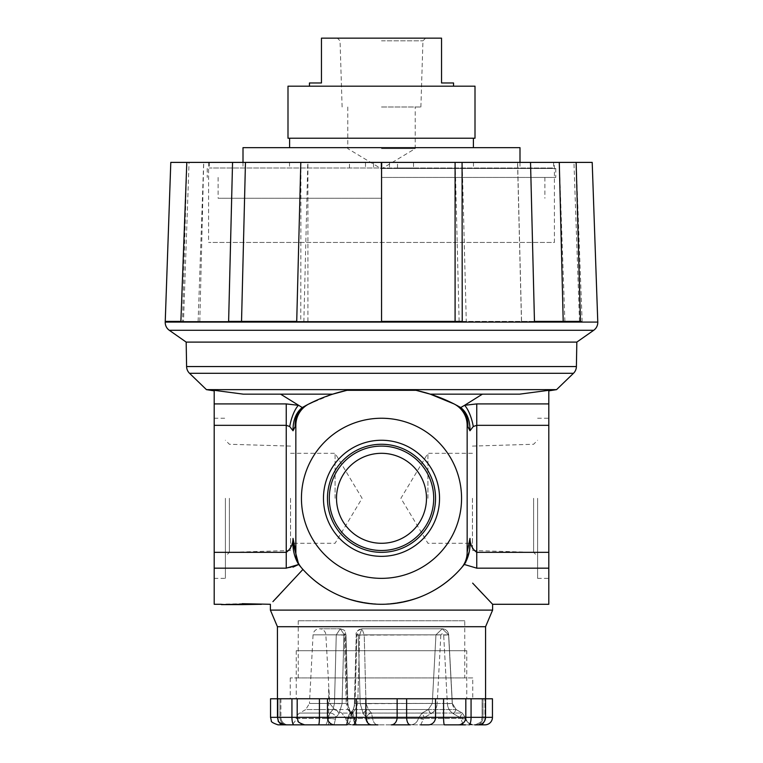 <?xml version="1.0" encoding="UTF-8"?>
<svg xmlns="http://www.w3.org/2000/svg" width="763" height="763" viewBox="0 0 763 763"><rect width="100%" height="100%" fill="white"/><g stroke="black" fill="none" stroke-linecap="round" stroke-linejoin="round"><path stroke-width="0.57" stroke-dasharray="3.81 2.86" d="M466.756 650.725L296.244 650.725L466.756 650.725L466.756 698.755L296.244 698.755L466.756 698.755M296.244 650.725L296.244 698.755M336.512 498.296A44.988 44.988 0 0 0 381.5 543.285A44.988 44.988 0 0 0 426.488 498.296A44.988 44.988 0 0 1 381.5 543.285A44.988 44.988 0 0 1 336.512 498.296A44.988 44.988 0 0 1 381.5 453.308A44.988 44.988 0 0 1 426.488 498.296A44.988 44.988 0 0 1 381.5 543.285A44.988 44.988 0 0 1 336.512 498.296A44.988 44.988 0 0 1 381.5 453.308A44.988 44.988 0 0 1 426.488 498.296A44.988 44.988 0 0 0 381.5 453.308A44.988 44.988 0 0 0 336.512 498.296M537.6 498.296L537.6 578.354L537.6 498.296M533.604 498.296L533.604 552.336L533.604 498.296M472.44 498.296L472.44 550.505L472.44 498.296M427.929 498.296L427.929 453.308L427.929 498.296M439.536 498.296A58.036 58.036 0 0 1 381.5 556.341A58.036 58.036 0 0 1 323.464 498.296A58.036 58.036 0 0 1 381.5 440.261A58.036 58.036 0 0 1 439.536 498.296M435.539 498.296A54.039 54.039 0 0 1 381.5 552.336A54.039 54.039 0 0 1 327.461 498.296A54.039 54.039 0 0 1 381.5 444.266A54.039 54.039 0 0 1 435.539 498.296M433.708 498.296A52.208 52.208 0 0 1 381.5 550.505A52.208 52.208 0 0 1 329.292 498.296A52.208 52.208 0 0 1 381.5 446.097A52.208 52.208 0 0 1 433.708 498.296M225.4 498.296L225.4 578.354L225.4 498.296M229.396 498.296L229.396 552.336L229.396 498.296M290.56 498.296L290.56 550.505L290.56 498.296M335.071 498.296L335.071 453.308L335.071 498.296M214.193 498.296L214.193 578.354L214.193 498.296M548.807 498.296L548.807 578.354L548.807 498.296M461.558 498.296A80.058 80.058 0 0 1 381.5 578.354A80.058 80.058 0 0 1 301.442 498.296A80.058 80.058 0 0 1 381.5 418.248A80.058 80.058 0 0 1 461.558 498.296A80.058 80.058 0 0 1 381.5 578.354A80.058 80.058 0 0 1 301.442 498.296A80.058 80.058 0 0 1 381.5 418.248A80.058 80.058 0 0 1 461.558 498.296A80.058 80.058 0 0 1 381.5 578.354A80.058 80.058 0 0 1 301.442 498.296A80.058 80.058 0 0 1 381.5 418.248A80.058 80.058 0 0 1 461.558 498.296M296.721 321.395L303.865 321.395L307.794 162.395L208.585 162.395L554.415 162.395L554.415 242.453L208.585 242.453L554.415 242.453M208.585 162.395L208.585 242.453M170.798 162.395L186.859 162.395L182.548 321.395L241.451 321.395L182.548 321.395M548.807 390.303L548.807 403.913L476.761 403.913L464.6 405.306L482.407 394.156L430.265 394.156L454.08 403.942M214.193 390.856L214.193 390.303L214.193 390.856M300.946 567.186L302.93 569.436C321.452 590.839 347.613 602.455 381.395 604.286C415.396 602.455 441.624 590.839 460.07 569.436C441.605 590.81 415.454 602.427 381.634 604.286C347.67 602.484 321.433 590.867 302.93 569.436L298.791 564.572M299.983 566.051L300.927 567.167M214.193 390.303L214.193 604.286M214.193 568.168L286.239 568.168L292.897 567.176M302.93 569.436L279.22 594.987M275.09 599.346L272.906 601.645M261.423 604.286L242.205 603.705L242.205 604.611L242.205 603.705L221.394 604.182L261.423 604.611M548.807 568.168L548.807 552.336L476.761 552.336C472.373 549.131 470.103 544.486 469.97 538.411L467.156 552.336L467.156 425.325L467.156 552.336A24.015 24.015 0 0 1 461.195 568.168A105.99 105.99 0 0 1 301.805 568.168A24.015 24.015 0 0 1 295.844 552.336L295.844 425.325A24.015 24.015 0 0 1 308.977 403.913A160.106 160.106 0 0 1 347.012 390.303L415.988 390.303A160.106 160.106 0 0 1 454.023 403.913A24.015 24.015 0 0 1 467.156 425.325L467.156 552.336A24.015 24.015 0 0 1 461.195 568.168L464.295 564.467L460.07 569.436L464.295 564.467L476.761 568.168L548.807 568.168L548.807 604.286M476.761 568.168L476.761 425.325L548.807 425.325L548.807 552.336M548.807 425.325L548.807 403.913M492.612 604.286L482.96 594.119M478.21 589.074L472.65 583.132M270.388 610.104L492.612 610.104M308.023 404.4L332.735 394.156L280.593 394.156L332.735 394.156L318.734 399.354M280.593 394.156L243.33 394.156L280.593 394.156L302.253 407.537L306.306 405.306A24.015 21.984 -118 0 0 295.195 426.507M415.988 390.303L430.265 394.156L482.407 394.156M456.694 405.306L454.023 403.913A24.015 24.015 0 0 1 467.156 425.325L467.805 426.507A24.015 21.984 118 0 0 456.694 405.306L460.747 407.537L464.6 405.306A24.015 8.527 -101.7 0 1 473.289 426.507L469.97 430.771L468.806 428.32M243.33 394.156L332.735 394.156L347.012 390.303M430.265 394.156L519.67 394.156M206.439 389.635L556.561 389.635M214.193 425.325L286.239 425.325L289.711 426.507A24.015 8.527 101.7 0 1 298.4 405.306L286.239 403.913L214.193 403.913M297.179 698.774L297.351 717.344L277.465 717.344L277.465 698.774L485.573 698.755L482.102 698.774L482.102 717.344L485.535 717.344L297.303 717.344A7.506 7.458 -90 0 0 304.761 724.85L318.591 724.85A7.506 0.839 -90 0 0 319.42 717.344L319.42 698.774L270.55 698.774M277.427 626.709L485.573 626.709M186.172 342.101L576.828 342.101M228.538 321.395L232.467 162.395L300.927 162.395L300.765 321.395L381.433 321.395L300.765 321.395M307.909 321.395L307.909 162.395L381.433 162.395L381.433 321.395L381.433 162.395L462.197 162.395L466.279 321.395L459.135 321.395L534.377 321.395L466.279 321.395M534.377 321.395L530.447 162.395L576.189 162.395L582.121 321.395L564.878 321.395L582.121 321.395M597.753 321.395L592.202 162.395L559.327 162.395L576.189 162.395M199.801 321.395L203.721 162.395L232.467 162.395M203.721 162.395L186.859 162.395M189.052 162.395L203.673 162.395L189.052 162.395L183.501 321.395L165.247 321.395M554.415 162.395L300.803 162.395M517.629 162.395L530.533 162.395L517.629 162.395L521.549 321.395L534.462 321.395M459.135 321.395L455.206 162.395L530.447 162.395M455.206 162.395L462.197 162.395M307.909 162.395L300.927 162.395M308.977 403.913A24.015 24.015 0 0 0 295.844 425.325A24.015 24.015 0 0 1 308.977 403.913L306.306 405.306M295.844 543.285L295.844 453.308M299.334 565.249L301.805 568.168A24.015 24.015 0 0 1 295.844 552.336A24.015 24.015 0 0 0 301.805 568.168M295.844 425.325L295.844 552.336M521.463 321.395L517.533 162.395M564.878 321.395L559.327 162.395M579.499 321.395L573.948 162.395M580.452 321.395L521.549 321.395M462.235 321.395L381.567 321.395L381.567 162.395M303.865 321.395L228.623 321.395M180.879 321.395L183.501 321.395M198.122 321.395L203.673 162.395M241.451 321.395L245.371 162.395M295.3 550.113L293.03 538.411C292.897 544.496 290.627 549.131 286.239 552.336L214.193 552.336M289.711 426.507L293.03 430.771C292.906 420.365 295.977 412.621 302.253 407.537M461.195 568.168A24.015 24.015 0 0 0 467.156 552.336M469.97 538.411L469.264 551.515M465.535 562.722L463.646 565.278M467.156 425.325A24.015 24.015 0 0 0 454.023 403.913M460.747 407.537C467.023 412.621 470.094 420.365 469.97 430.771M293.097 543.285L293.03 538.411M413.517 168.003L397.513 168.003L413.517 168.003L413.517 162.395L397.513 162.395L413.517 162.395M397.513 168.003L397.513 162.395M365.487 168.003L349.483 168.003L365.487 168.003L365.487 162.395L349.483 162.395L365.487 162.395M349.483 168.003L349.483 162.395M553.614 162.395L553.614 168.003L209.386 168.003L553.614 168.003M381.939 162.395L381.939 168.003L381.939 162.395M209.386 162.395L209.386 168.003M381.061 162.395L381.061 168.003L381.061 162.395M289.52 162.395L289.52 168.003M373.498 162.395L373.498 168.003L373.498 162.395M389.502 162.395L389.502 168.003L389.502 162.395M309.454 82.976L321.461 82.976L321.461 38.15L441.539 38.15L441.539 82.976L453.546 82.976M381.5 40.82L422.95 40.82L381.5 40.82M381.5 106.992L420.89 106.992L381.5 106.992M381.5 148.623L415.225 148.623L381.5 148.623M287.994 86.181L475.006 86.181M287.994 138.217L475.006 138.217M243.006 147.66L519.994 147.66M381.5 168.48L555.779 168.48L381.5 168.48M381.5 177.445L555.779 177.445L381.5 177.445M381.5 198.256L218.113 198.256L381.5 198.256M381.5 147.66L473.403 147.66L381.5 147.66M381.5 86.181L453.546 86.181L381.5 86.181M381.5 38.15L337.38 38.15L381.5 38.15M297.351 717.344A7.506 7.506 0 0 0 304.857 724.85A7.506 7.506 0 0 1 297.351 717.344L297.351 698.774L297.351 717.344M284.971 724.85C279.964 723.152 277.713 721.75 278.237 720.644L277.465 717.344L280.898 717.344A7.506 7.506 0 0 0 288.395 724.85A7.506 7.506 0 0 1 280.898 717.344L279.964 717.344A7.506 6.571 -90 0 0 286.535 724.85A7.506 6.571 90 0 1 279.964 717.344L278.075 717.344A7.506 4.683 -90 0 0 282.758 724.85M291.933 698.774L291.933 717.344A7.506 2.079 -90 0 0 294.013 724.85L304.857 724.85M478.029 724.85A7.506 7.506 0 0 0 485.535 717.344L485.535 698.774L465.649 698.774L465.821 717.344L464.877 720.644C465.401 721.75 463.151 723.152 458.143 724.85L468.987 724.85A7.506 2.079 90 0 0 471.067 717.344L471.067 698.774M327.604 724.85L334.06 724.85L335.873 717.392L334.06 724.85L356.435 724.85C354.986 724.783 353.994 722.656 353.46 718.46L351.028 713.081L347.785 709.533L346.221 703.429L347.785 709.533L351.028 713.081L353.46 718.46C354.003 722.666 354.995 724.793 356.435 724.85L324.676 724.85C326.392 724.583 327.441 722.447 327.813 718.45L296.082 718.45C295.186 722.408 292.715 724.545 288.662 724.85L324.676 724.85C326.392 724.573 327.441 722.447 327.813 718.45L296.082 718.45A7.506 7.506 0 0 1 299.725 713.071L329.95 713.071L299.725 713.071L305.763 709.542L332.983 709.542L305.763 709.542L309.463 703.457L334.48 703.457L332.983 709.542L329.95 713.071L327.813 718.45L329.95 713.071L332.983 709.542L334.48 703.457L309.463 703.457L313.059 634.854L336.264 634.854L313.059 634.854A6.4 6.4 0 0 1 319.459 628.788L340.288 628.788L319.459 628.788A6.4 6.4 0 0 1 325.858 634.854L344.332 634.854L346.221 703.429L344.332 634.854L340.288 628.788L336.264 634.854L334.48 703.457L336.264 634.854L340.288 628.788L344.332 634.854L325.858 634.854L329.73 703.429L334.623 709.533L341.843 713.081L345.696 718.46C346.764 722.447 349.006 724.573 352.411 724.85C349.015 724.583 346.774 722.456 345.696 718.46L341.843 713.081L334.623 709.533L329.73 703.429L328.662 688.484L328.662 724.85L458.143 724.85C462.702 724.402 465.201 721.903 465.649 717.344L465.821 698.774L319.42 698.774M458.315 724.85A7.506 7.506 0 0 0 465.821 717.344L465.821 698.774M492.45 698.774L482.102 698.774L485.535 698.774L482.102 698.774L482.102 717.344L481.339 720.644C481.854 721.75 479.612 723.152 474.605 724.85L476.465 724.85L474.605 724.85C479.727 723.047 481.997 721.607 481.396 720.539L482.102 717.344L484.925 717.344A7.506 4.683 -90 0 1 483.923 721.979M472.764 677.935L290.236 677.935L472.764 677.935L472.764 698.755L290.236 698.774L472.764 698.774M290.236 677.935L290.236 698.755M464.753 620.777L298.247 620.777L464.753 620.777L464.753 677.935L298.247 677.935L464.753 677.935M298.247 620.777L298.247 677.935M352.411 724.85L328.662 724.85L352.411 724.85M347.06 724.85L348.252 719.185L347.06 724.85L346.335 724.85C348.72 724.583 350.217 722.447 350.808 718.45L352.296 713.071L350.808 718.45L465.935 718.441C466.927 722.466 469.445 724.602 473.489 724.85L346.335 724.85C348.72 724.573 350.217 722.447 350.808 718.45L465.935 718.441C465.287 721.006 467.805 723.143 473.489 724.85C469.388 724.573 466.842 722.447 465.878 718.45L462.254 713.071L456.131 709.542L452.268 703.457L448.596 634.854L442.263 628.788L435.95 634.854L432.287 703.429L428.32 709.533L421.996 713.081L418.382 718.46C417.132 722.666 414.328 724.793 409.96 724.85C414.347 724.783 417.151 722.656 418.382 718.46L421.996 713.081L428.32 709.533L432.287 703.429L435.95 634.854L364.218 634.854L365.992 703.429L368.386 709.533L371.476 713.081L372.659 718.46C373.365 722.666 375.177 724.793 378.105 724.85C375.167 724.783 373.355 722.656 372.659 718.46L371.476 713.081L368.386 709.533L365.992 703.429L364.218 634.854L361.948 628.788L364.218 634.854L435.95 634.854L442.263 628.788L448.596 634.854L452.268 703.457L456.131 709.542L462.254 713.071L465.878 718.45C466.842 722.447 469.388 724.573 473.489 724.85L468.987 724.85M359.64 634.854L361.948 628.788L359.64 634.854L357.761 703.457L359.64 634.854L448.596 634.854L356.903 635.121C357.38 633.395 357.857 633.395 358.333 635.121C357.857 633.395 357.38 633.395 356.903 635.121L355.072 703.715L351.934 713.863L355.072 703.715L356.903 635.121L356.235 634.988L354.404 703.581L355.072 703.715L354.404 703.581C354.385 706.042 353.746 708.369 352.487 710.582L352.487 710.582A5.007 3.758 -139 0 0 351.934 713.863L348.872 717.392L348.252 719.185L348.872 717.392L351.934 713.863A5.007 3.758 41 0 1 352.487 710.582L349.425 714.111A5.007 3.758 -139.1 0 0 348.872 717.392A5.007 3.758 40.9 0 1 349.425 714.111L347.604 718.803A5.007 0.649 -175.7 0 0 348.252 719.185A5.007 0.649 4.3 0 1 347.604 718.803L347.604 718.803C346.936 722.809 346.316 724.821 345.753 724.85C346.268 724.84 346.879 722.828 347.604 718.803L349.425 714.111L352.487 710.582C352.706 711.164 354.337 706.939 354.404 703.581L356.235 634.988L359.64 634.854M420.642 724.85L424.39 717.411L420.642 724.85L463.379 724.85L460.986 719.185L465.935 718.441L462.264 713.052L352.296 713.071L355.396 709.542L357.761 703.457L355.396 709.542L352.296 713.071A5.007 3.758 -139.1 0 0 349.425 714.111A5.007 3.758 40.9 0 1 352.296 713.071L462.264 713.052L459.765 717.392L460.986 719.185L459.765 717.392L453.642 713.863C449.836 711.545 447.738 708.159 447.356 703.715C447.738 708.159 449.827 711.536 453.642 713.863L459.765 717.392L462.264 713.052L456.14 709.523L453.642 713.863L456.14 709.523L355.396 709.542A5.007 3.758 -139 0 0 352.487 710.582A5.007 3.758 41 0 1 355.396 709.542L456.131 709.542C454.157 708.713 452.898 706.691 452.354 703.448L447.356 703.715L443.694 635.121C442.74 633.395 441.787 633.395 440.842 635.121C441.787 633.395 442.74 633.395 443.694 635.121L447.356 703.715L452.354 703.448L448.692 634.854L443.694 635.121L448.692 634.854L452.354 703.448L456.14 709.523L462.264 713.052L465.935 718.441L460.986 719.185L463.379 724.85L465.459 724.85M356.369 698.774L356.369 717.344A7.506 3.624 -90 0 1 352.744 724.85L371.724 724.85A7.506 5.866 -90 0 1 365.858 717.344L365.858 698.774M397.141 698.774L397.141 717.344A7.506 5.866 -90 0 1 391.276 724.85L410.256 724.85A7.506 3.624 90 0 1 406.631 717.344L406.631 698.774M443.58 698.774L443.58 717.344A7.506 0.839 90 0 0 444.409 724.85L428.32 724.85A7.506 7.21 90 0 0 435.53 717.344L435.53 698.774M368.424 724.85L366.555 717.411L368.424 724.85L378.105 724.85M430.752 713.872C434.633 711.574 436.77 708.178 437.161 703.696C436.77 708.178 434.633 711.574 430.752 713.872L424.39 717.411L430.752 713.872L428.32 709.533L430.752 713.872M355.424 724.85L353.555 717.411L355.424 724.85M350.379 713.872L347.175 703.696L345.334 635.121C344.857 633.395 344.38 633.395 343.903 635.121C344.38 633.395 344.857 633.395 345.334 635.121L347.175 703.696L350.379 713.872L353.555 717.411L350.379 713.872A5.007 3.777 -41.8 0 0 349.778 710.534L349.778 710.534A5.007 3.777 138.2 0 1 350.379 713.872M342.072 703.715L338.934 713.863L342.072 703.715L343.903 635.121L342.072 703.715L334.48 703.457L342.072 703.715M363.379 713.872L360.174 703.696L363.379 713.872L366.555 717.411L363.379 713.872A5.007 3.777 -41.8 0 1 368.386 709.533A5.007 3.777 138.2 0 0 363.379 713.872M350.808 718.45A5.007 0.649 -175.7 0 0 347.604 718.803A5.007 0.649 4.3 0 1 350.808 718.45M371.476 713.081A5.007 3.786 -42.1 0 0 366.555 717.411A5.007 3.786 137.9 0 1 371.476 713.081L421.996 713.081L424.39 717.411L421.996 713.081L371.476 713.081M372.659 718.46A5.007 0.668 -4.5 0 0 367.194 719.204A5.007 0.668 175.5 0 1 372.659 718.46L418.382 718.46L423.122 719.204L418.382 718.46L372.659 718.46M327.813 718.45A5.007 0.649 -175.7 0 1 335.253 719.185A5.007 0.649 4.3 0 0 327.813 718.45M329.95 713.071A5.007 3.758 -139.1 0 1 335.873 717.392L338.934 713.863L335.873 717.392A5.007 3.758 40.9 0 0 329.95 713.071M332.983 709.542A5.007 3.758 -139 0 1 338.934 713.863A5.007 3.758 41 0 0 332.983 709.542M347.785 709.533A5.007 3.777 -41.8 0 1 349.778 710.534C349.034 710.229 348.395 707.902 347.842 703.562L347.175 703.696L347.842 703.562L346.001 634.988L345.334 635.121L346.001 634.988L347.842 703.562L349.778 710.534L352.935 714.063A5.007 3.786 -42.1 0 1 353.555 717.411A5.007 3.786 137.9 0 0 352.935 714.063L349.778 710.534A5.007 3.777 138.2 0 0 347.785 709.533L334.623 709.533L347.785 709.533M351.028 713.081A5.007 3.786 -42.1 0 1 352.935 714.063C354.671 717.029 355.31 718.622 354.843 718.813L354.843 718.813A5.007 0.668 -4.5 0 1 354.194 719.204A5.007 0.668 175.5 0 0 354.843 718.813L352.935 714.063A5.007 3.786 137.9 0 0 351.028 713.081L341.843 713.081L351.028 713.081M353.46 718.46A5.007 0.668 -4.5 0 1 354.843 718.813C355.93 723.715 356.588 725.727 356.817 724.85C356.455 725.46 355.796 723.448 354.843 718.813A5.007 0.668 175.5 0 0 353.46 718.46L345.696 718.46L353.46 718.46M279.964 698.774L278.075 698.774L280.898 698.774L279.964 698.774L279.964 717.344L279.964 698.774M286.239 403.913L286.239 568.168M576.399 366.555L186.601 366.555M169.31 330.293L593.69 330.293M597.782 322.091L165.218 322.091M189.529 373.298L573.471 373.298M476.761 403.913L476.761 425.325M476.465 724.85A7.506 6.571 -90 0 0 483.036 717.344L483.036 698.774L483.036 717.344A7.506 6.571 90 0 1 476.465 724.85M458.239 724.85A7.506 7.458 -90 0 0 465.697 717.344L465.697 698.774L465.697 717.344A7.506 7.458 90 0 1 458.239 724.85M279.077 721.979A7.506 4.683 90 0 1 278.075 717.344L278.075 698.774L278.075 717.344L270.55 717.344M304.761 724.85A7.506 7.458 90 0 1 297.303 717.344L297.303 698.774L297.179 717.344L297.951 720.644C297.427 721.75 299.678 723.152 304.685 724.85M480.242 724.85A7.506 4.683 90 0 0 484.925 717.344L484.925 698.774L484.925 717.344L492.45 717.344M365.992 703.429L432.287 703.429L360.174 703.696L358.333 635.121L360.174 703.696L365.992 703.429M452.268 703.457L357.761 703.457L452.268 703.457M428.32 709.533L368.386 709.533L428.32 709.533M346.221 703.429L329.73 703.429L346.221 703.429M440.842 635.121L437.161 703.696L440.842 635.121L435.95 634.854L440.842 635.121M357.761 703.457L354.404 703.581L357.761 703.457M364.218 634.854L358.333 635.121L364.218 634.854M432.287 703.429L437.161 703.696L432.287 703.429M336.264 634.854L343.903 635.121L336.264 634.854M344.332 634.854L346.001 634.988L344.332 634.854M327.47 698.774L327.47 717.344A7.506 7.21 -90 0 0 334.68 724.85M472.44 550.505L533.604 552.336L537.6 556.341M472.44 453.308L427.929 453.308L400.899 498.296L427.929 543.285L472.44 543.285M290.56 550.505L229.396 552.336L225.4 556.341M290.56 453.308L335.071 453.308L362.101 498.296L335.071 543.285L290.56 543.285M214.193 578.354L225.4 578.354M537.6 578.354L548.807 578.354M537.6 418.248L548.807 418.248M214.193 418.248L225.4 418.248M290.56 446.097L229.396 444.266L225.4 440.261M472.44 446.097L533.604 444.266L537.6 440.261M473.48 162.395L473.48 168.003M420.89 106.992L422.95 40.82L425.62 38.15M347.775 106.992L347.775 148.623L381.5 168.89L415.225 148.623L415.225 106.992M243.006 162.395L243.006 168.48M207.221 168.48L207.221 177.445M218.113 177.445L218.113 198.256M544.887 177.445L544.887 198.256M555.779 168.48L555.779 177.445M519.994 162.395L519.994 168.48M342.11 106.992L340.05 40.82L337.38 38.15M442.263 628.788L361.948 628.788L442.263 628.788C446.002 629.103 448.139 631.125 448.692 634.854C448.139 631.125 446.002 629.103 442.263 628.788M361.948 628.788C357.332 630.61 355.424 632.68 356.235 634.988C356.283 631.411 358.19 629.341 361.948 628.788M340.288 628.788C345.773 630.61 344.618 630.104 346.001 634.988C344.571 630.028 345.715 630.553 340.288 628.788M280.898 698.774L280.898 717.344L280.898 698.774"/><path stroke-width="1.14" d="M186.601 366.555L576.399 366.555L576.828 342.101L186.172 342.101L186.601 366.555A9.604 9.604 0 0 0 189.529 373.298L206.439 389.635L556.561 389.635L573.471 373.298L189.529 373.298M576.399 366.555A9.604 9.604 0 0 1 573.471 373.298M576.828 342.101L593.69 330.293A9.604 9.604 0 0 0 597.782 322.091L592.202 162.395L576.141 162.395L580.452 321.395L534.462 321.395L530.533 162.395L462.073 162.395L462.235 321.395L381.567 321.395L381.567 162.395L300.803 162.395L296.721 321.395L228.623 321.395L232.553 162.395L186.811 162.395L180.879 321.395L165.247 321.395L170.798 162.395L165.218 322.091L597.782 322.091M186.172 342.101L169.31 330.293A9.604 9.604 0 0 1 165.218 322.091M323.464 498.296A58.036 58.036 0 0 0 381.5 556.341A58.036 58.036 0 0 0 439.536 498.296A58.036 58.036 0 0 0 381.5 440.261A58.036 58.036 0 0 0 323.464 498.296M327.461 498.296A54.039 54.039 0 0 0 381.5 552.336A54.039 54.039 0 0 0 435.539 498.296A54.039 54.039 0 0 0 381.5 444.266A54.039 54.039 0 0 0 327.461 498.296M329.292 498.296A52.208 52.208 0 0 0 381.5 550.505A52.208 52.208 0 0 0 433.708 498.296A52.208 52.208 0 0 0 381.5 446.097A52.208 52.208 0 0 0 329.292 498.296M336.512 498.296A44.988 44.988 0 0 0 381.5 543.285A44.988 44.988 0 0 0 426.488 498.296A44.988 44.988 0 0 0 381.5 453.308A44.988 44.988 0 0 0 336.512 498.296M461.558 498.296A80.058 80.058 0 0 1 381.5 578.354A80.058 80.058 0 0 1 301.442 498.296A80.058 80.058 0 0 1 381.5 418.248A80.058 80.058 0 0 1 461.558 498.296M485.573 626.709L277.427 626.709L270.388 610.104L492.612 610.104L485.573 626.709L485.573 698.755L277.427 698.755L492.45 698.774L492.45 717.344A7.506 7.506 0 0 1 484.953 724.85L480.242 724.85L484.953 724.85M277.427 626.709L277.465 717.344L492.45 717.344M548.807 390.856L556.561 389.635M214.193 390.856L206.439 389.635M243.33 394.156L214.193 390.303L243.33 394.156L332.735 394.156L347.012 390.303L415.988 390.303A160.106 160.106 0 0 1 454.023 403.913L460.747 407.537L464.6 405.306L476.761 403.913L548.807 403.913L548.807 390.303L519.67 394.156L430.265 394.156L415.988 390.303M272.906 601.645L302.93 569.436M242.205 604.182L221.394 604.611L242.205 604.611L242.205 603.705L270.388 604.286L270.388 610.104M472.65 583.132L492.612 604.286L492.612 610.104M298.791 564.572L299.945 565.993M292.897 567.176L298.705 564.467L286.239 568.168L214.193 568.168L214.193 390.303M221.394 604.286L214.193 604.286L214.193 568.168M279.22 594.987L275.09 599.346M548.807 403.913L548.807 425.325L476.761 425.325L473.289 426.507L476.761 425.325L476.761 552.336L548.807 552.336L548.807 425.325M548.807 552.336L548.807 568.168L476.761 568.168L464.295 564.467L461.195 568.168A105.99 105.99 0 0 1 301.805 568.168L298.705 564.467L293.097 543.285M492.612 604.286L548.807 604.286L548.807 568.168M482.407 394.156L464.6 405.306A24.015 8.527 -101.7 0 1 473.289 426.507L469.97 430.771L467.156 425.325L467.156 552.336L469.97 538.411C470.103 544.496 472.373 549.131 476.761 552.336L476.761 568.168M467.156 425.325A24.015 24.015 0 0 0 454.023 403.913M293.564 429.607L295.195 426.507A24.015 21.984 -118 0 1 306.306 405.306L308.977 403.913A160.106 160.106 0 0 1 347.012 390.303M308.614 404.094L308.967 403.913A24.015 24.015 0 0 0 295.844 425.325L295.195 426.507L295.844 425.325L295.844 552.336A24.015 24.015 0 0 0 301.805 568.168M461.195 568.168A24.015 24.015 0 0 0 467.156 552.336M482.96 594.119L478.21 589.074M454.08 403.942L430.265 394.156M318.734 399.354L308.023 404.4M306.306 405.306L302.253 407.537L280.593 394.156M519.67 394.156L548.807 390.303M463.723 565.173L464.295 564.467C468.816 557.133 470.714 548.444 469.97 538.411M214.193 403.913L286.239 403.913L298.4 405.306A24.015 8.527 -78.3 0 0 289.711 426.507L286.239 425.325L214.193 425.325M186.811 162.395L170.798 162.395M455.091 321.395L455.091 162.395L232.553 162.395M455.091 162.395L462.073 162.395M563.199 321.395L559.279 162.395L530.533 162.395M559.279 162.395L576.141 162.395M214.193 552.336L286.239 552.336C290.627 549.131 292.897 544.486 293.03 538.411L295.844 552.336L295.844 543.285M295.844 453.308L295.844 425.325M241.537 321.395L245.467 162.395M261.423 604.286L242.205 604.611M456.694 405.306A24.015 21.984 -62 0 1 467.805 426.507L468.806 428.32M295.844 552.336L295.3 550.113M295.195 426.507L293.03 430.771L289.711 426.507M469.264 551.515L465.535 562.722M293.03 430.771C292.906 420.365 295.977 412.621 302.253 407.537M469.97 430.771C470.094 420.365 467.023 412.621 460.747 407.537M293.03 538.411C292.286 548.454 294.184 557.133 298.705 564.467L299.354 565.278M307.794 162.395L381.567 162.395M453.546 86.181L453.546 82.976L441.539 82.976L441.539 38.15L321.461 38.15L321.461 82.976L309.454 82.976L309.454 86.181M381.5 86.181L287.994 86.181L287.994 138.217L475.006 138.217L475.006 86.181L381.5 86.181M519.994 162.395L519.994 147.66L243.006 147.66L243.006 162.395M443.58 698.774L443.58 717.344A7.506 0.839 -90 0 0 444.409 724.85L465.459 724.85M458.315 724.85A7.506 7.506 0 0 0 465.821 717.344L465.821 698.774M286.535 724.85L282.758 724.85L286.535 724.85M478.029 724.85L476.465 724.85L478.029 724.85A7.506 7.506 0 0 0 485.535 717.344L485.535 698.774M297.179 698.774L297.179 717.344L297.951 720.644C297.427 721.75 299.678 723.152 304.685 724.85L304.761 724.85M304.857 724.85L284.971 724.85C279.964 723.152 277.713 721.75 278.237 720.644L277.465 717.344L270.55 717.344L270.55 698.774L277.465 698.774M347.06 724.85L304.685 724.85M365.858 698.774L365.858 717.344A7.506 5.866 -90 0 0 371.724 724.85L352.744 724.85A7.506 3.624 90 0 0 356.369 717.344L356.369 698.774M327.604 724.85L288.662 724.85M378.105 724.85L368.424 724.85M282.758 724.85L278.047 724.85L282.758 724.85A7.506 4.683 90 0 1 279.077 721.979M284.971 724.85L294.013 724.85A7.506 2.079 90 0 1 291.933 717.344L291.933 698.774M319.42 698.774L319.42 717.344A7.506 0.839 90 0 1 318.591 724.85L328.662 724.85M474.605 724.85L480.242 724.85L474.605 724.85M406.631 698.774L406.631 717.344A7.506 3.624 -90 0 0 410.256 724.85L391.276 724.85A7.506 5.866 -90 0 0 397.141 717.344L397.141 698.774M435.53 698.774L435.53 717.344A7.506 7.21 -90 0 1 428.32 724.85L420.642 724.85M593.69 330.293L169.31 330.293M286.239 568.168L286.239 403.913M476.761 425.325L476.761 403.913M468.987 724.85A7.506 2.079 -90 0 0 471.067 717.344L471.067 698.774M480.242 724.85A7.506 4.683 -90 0 0 483.923 721.979M327.47 698.774L327.47 717.344A7.506 7.21 90 0 0 334.68 724.85M298.705 564.467L299.334 565.249M289.597 138.217L289.597 147.66M473.403 138.217L473.403 147.66M270.55 717.344L271.313 720.644C270.798 721.75 273.04 723.152 278.047 724.85"/></g></svg>
